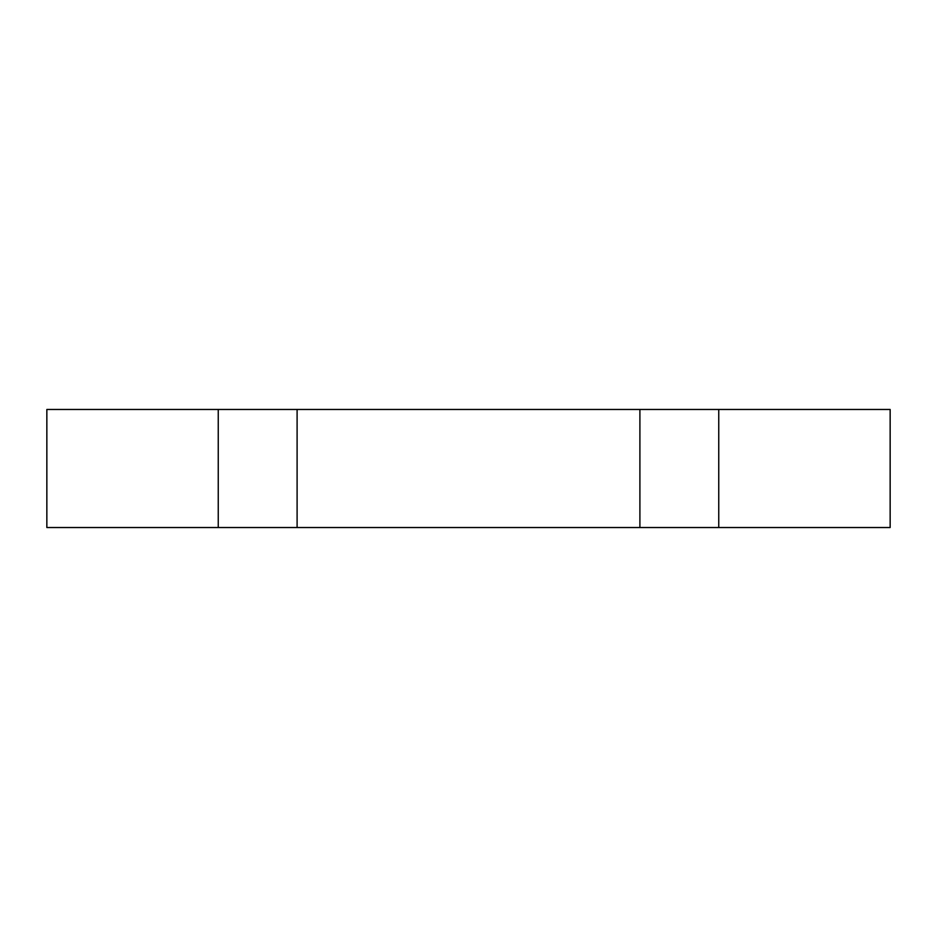 <?xml version="1.0" encoding="UTF-8"?>
<svg xmlns="http://www.w3.org/2000/svg" width="937" height="937" viewBox="0 0 937 937"><rect width="100%" height="100%" fill="white"/><g stroke="black" fill="none" stroke-linecap="round" stroke-linejoin="round"><path stroke-width="1.41" d="M218.251 409.469L46.85 409.469L46.85 527.531L297.099 527.531L297.099 409.469L218.251 409.469L218.251 527.531M639.901 409.469L639.901 527.531L890.15 527.531L890.15 409.469L297.099 409.469M639.901 527.531L297.099 527.531M718.749 527.531L718.749 409.469"/></g></svg>
